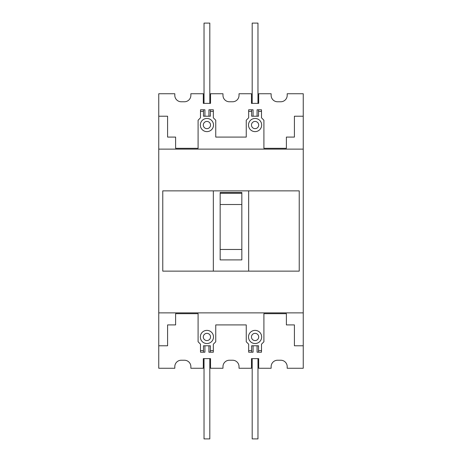 <?xml version="1.0" encoding="UTF-8"?>
<svg xmlns="http://www.w3.org/2000/svg" width="462" height="462" viewBox="0 0 462 462"><rect width="100%" height="100%" fill="white"/><g stroke="black" fill="none" stroke-linecap="round" stroke-linejoin="round"><path stroke-width="0.69" d="M258.691 336.954A3.609 3.609 0 0 1 255.082 340.569A3.609 3.609 0 0 1 251.467 336.954A3.609 3.609 0 0 1 255.082 333.345A3.609 3.609 0 0 1 258.691 336.954M210.533 336.954A3.609 3.609 0 0 1 206.918 340.569A3.609 3.609 0 0 1 203.309 336.954A3.609 3.609 0 0 1 206.918 333.345A3.609 3.609 0 0 1 210.533 336.954M258.691 125.046A3.609 3.609 0 0 1 255.082 128.655A3.609 3.609 0 0 1 251.467 125.046A3.609 3.609 0 0 1 255.082 121.431A3.609 3.609 0 0 1 258.691 125.046M210.533 125.046A3.609 3.609 0 0 1 206.918 128.655A3.609 3.609 0 0 1 203.309 125.046A3.609 3.609 0 0 1 206.918 121.431A3.609 3.609 0 0 1 210.533 125.046M261.665 336.954A6.584 6.584 0 0 1 255.082 343.537A6.584 6.584 0 0 1 248.498 336.954A6.584 6.584 0 0 1 255.082 330.376A6.584 6.584 0 0 1 261.665 336.954M213.502 336.954A6.584 6.584 0 0 1 206.918 343.537A6.584 6.584 0 0 1 200.335 336.954A6.584 6.584 0 0 1 206.918 330.376A6.584 6.584 0 0 1 213.502 336.954M261.665 125.046A6.584 6.584 0 0 1 255.082 131.624A6.584 6.584 0 0 1 248.498 125.046A6.584 6.584 0 0 1 255.082 118.463A6.584 6.584 0 0 1 261.665 125.046M213.502 125.046A6.584 6.584 0 0 1 206.918 131.624A6.584 6.584 0 0 1 200.335 125.046A6.584 6.584 0 0 1 206.918 118.463A6.584 6.584 0 0 1 213.502 125.046M261.504 111.4L258.535 111.4L258.535 116.216L257.086 116.216L257.086 109.794L261.504 109.794L261.504 117.822L263.912 120.23L263.912 148.319L286.388 148.319L286.388 137.081L294.415 137.081L294.415 116.216L303.245 116.216L303.245 345.784L294.415 345.784L294.415 324.919L286.388 324.919L286.388 313.681L263.912 313.681L263.912 341.77L261.504 344.178L261.504 352.206L257.086 352.206L257.086 345.784L258.535 345.784L258.535 350.6L261.504 350.6M303.245 116.216L303.245 93.74L287.191 93.74L287.191 95.345A6.422 6.422 0 0 1 280.769 101.767L277.558 101.767A6.422 6.422 0 0 1 271.136 95.345L271.136 93.74L258.691 93.74L258.691 103.373L251.467 103.373L251.467 93.74L239.027 93.74L239.027 95.345A6.422 6.422 0 0 1 232.605 101.767L229.395 101.767A6.422 6.422 0 0 1 222.973 95.345L222.973 93.74L210.533 93.74L210.533 103.373L203.309 103.373L203.309 93.74L190.864 93.74L190.864 95.345A6.422 6.422 0 0 1 184.442 101.767L181.231 101.767A6.422 6.422 0 0 1 174.809 95.345L174.809 93.74L158.755 93.74L158.755 368.26L174.809 368.26L174.809 366.655A6.422 6.422 0 0 1 181.231 360.233L184.442 360.233A6.422 6.422 0 0 1 190.864 366.655L190.864 368.26L203.309 368.26L203.309 358.627L210.533 358.627L210.533 368.26L222.973 368.26L222.973 366.655A6.422 6.422 0 0 1 229.395 360.233L232.605 360.233A6.422 6.422 0 0 1 239.027 366.655L239.027 368.26L251.467 368.26L251.467 358.627L258.691 358.627L258.691 368.26L271.136 368.26L271.136 366.655A6.422 6.422 0 0 1 277.558 360.233L280.769 360.233A6.422 6.422 0 0 1 287.191 366.655L287.191 368.26L303.245 368.26L303.245 345.784M200.496 350.6L203.465 350.6L203.465 345.784L204.914 345.784L204.914 352.206L200.496 352.206L200.496 344.178L198.088 341.77L198.088 313.681L175.612 313.681L175.612 324.919L167.585 324.919L167.585 345.784L158.755 345.784M248.66 350.6L251.628 350.6L251.628 345.784L253.072 345.784L253.072 352.206L248.66 352.206L248.66 344.178L246.252 341.77L246.252 324.919L215.748 324.919L215.748 341.77L213.34 344.178L213.34 352.206L208.928 352.206L208.928 345.784L210.372 345.784L210.372 350.6L213.34 350.6M303.245 312.878L158.755 312.878M303.245 149.122L158.755 149.122M213.34 111.4L210.372 111.4L210.372 116.216L208.928 116.216L208.928 109.794L213.34 109.794L213.34 117.822L215.748 120.23L215.748 137.081L246.252 137.081L246.252 120.23L248.66 117.822L248.66 109.794L253.072 109.794L253.072 116.216L251.628 116.216L251.628 111.4L248.66 111.4M158.755 116.216L167.585 116.216L167.585 137.081L175.612 137.081L175.612 148.319L198.088 148.319L198.088 120.23L200.496 117.822L200.496 109.794L204.914 109.794L204.914 116.216L203.465 116.216L203.465 111.4L200.496 111.4M210.372 350.6L210.372 352.206M251.628 352.206L251.628 350.6M258.535 350.6L258.535 352.206M203.465 352.206L203.465 350.6M258.535 109.794L258.535 111.4M251.628 111.4L251.628 109.794M210.372 109.794L210.372 111.4M203.465 111.4L203.465 109.794M299.232 271.136L162.768 271.136L162.768 190.864L299.232 190.864L299.232 271.136M213.34 190.864L213.34 271.136M248.66 271.136L248.66 190.864M220.166 259.898L220.166 192.469L241.834 192.469L241.834 259.898L220.166 259.898M204.914 116.216L208.928 116.216M253.072 116.216L257.086 116.216M204.031 103.373L204.031 23.1L209.812 23.1L209.812 103.373M252.188 103.373L252.188 23.1L257.969 23.1L257.969 103.373M257.086 345.784L253.072 345.784M208.928 345.784L204.914 345.784M257.969 358.627L257.969 438.9L252.188 438.9L252.188 358.627M209.812 358.627L209.812 438.9L204.031 438.9L204.031 358.627M220.166 193.272L241.834 193.272M241.834 249.463L220.166 249.463M220.166 204.51L241.834 204.51"/></g></svg>
